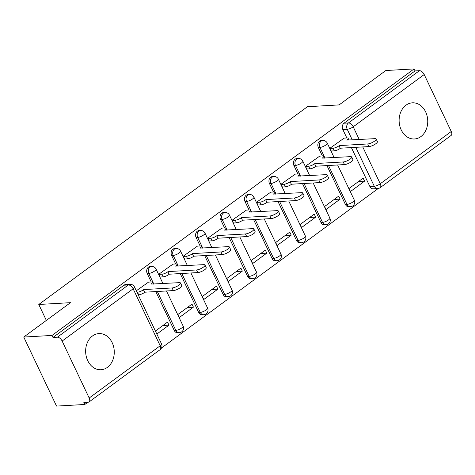 <?xml version="1.0" encoding="UTF-8"?>
<svg xmlns="http://www.w3.org/2000/svg" width="475" height="475" viewBox="0 0 475 475"><rect width="100%" height="100%" fill="white"/><g stroke="black" fill="none" stroke-linecap="round" stroke-linejoin="round"><path stroke-width="0.71" d="M150.082 266.576A4.643 3.669 86.7 0 0 148.432 267.188A4.643 3.669 86.7 0 0 147.208 273.523L148.77 273.434A4.643 3.669 -93.3 0 1 149.999 267.098A4.643 3.669 -93.3 0 1 151.644 266.487L150.082 266.576M174.533 248.579A4.643 3.669 86.7 0 0 172.882 249.191A4.643 3.669 86.7 0 0 171.659 255.52L173.227 255.431A4.643 3.669 -93.3 0 1 174.45 249.102A4.643 3.669 -93.3 0 1 176.094 248.49L174.533 248.579M198.983 230.577A4.643 3.669 86.7 0 0 197.339 231.188A4.643 3.669 86.7 0 0 196.11 237.524L197.677 237.435A4.643 3.669 -93.3 0 1 198.9 231.099A4.643 3.669 -93.3 0 1 200.545 230.488L198.983 230.577M223.434 212.58A4.643 3.669 86.7 0 0 221.789 213.192A4.643 3.669 86.7 0 0 220.566 219.521L222.128 219.432A4.643 3.669 -93.3 0 1 223.351 213.103A4.643 3.669 -93.3 0 1 224.996 212.491L223.434 212.58M247.885 194.578A4.643 3.669 86.7 0 0 246.24 195.189A4.643 3.669 86.7 0 0 245.017 201.525L246.578 201.436A4.643 3.669 -93.3 0 1 247.802 195.1A4.643 3.669 -93.3 0 1 249.446 194.489L247.885 194.578M272.335 176.581A4.643 3.669 86.7 0 0 270.691 177.193A4.643 3.669 86.7 0 0 269.467 183.522L271.029 183.433A4.643 3.669 -93.3 0 1 272.252 177.104A4.643 3.669 -93.3 0 1 273.903 176.492L272.335 176.581M296.786 158.579A4.643 3.669 86.7 0 0 295.141 159.19A4.643 3.669 86.7 0 0 293.918 165.526L295.48 165.437A4.643 3.669 -93.3 0 1 296.703 159.101A4.643 3.669 -93.3 0 1 298.353 158.49L296.786 158.579M321.242 140.582A4.643 3.669 86.7 0 0 319.592 141.194A4.643 3.669 86.7 0 0 318.369 147.523L319.93 147.434A4.643 3.669 -93.3 0 1 321.153 141.105A4.643 3.669 -93.3 0 1 322.804 140.493L321.242 140.582M420.886 136.598A18.109 14.303 86.7 0 0 427.072 115.853A18.109 14.303 86.7 0 0 412.401 102.826A18.109 14.303 86.7 0 0 405.977 105.201A18.109 14.303 86.7 0 0 399.796 125.952A18.109 14.303 86.7 0 0 414.461 138.979A18.109 14.303 86.7 0 0 420.886 136.598M107.409 367.359A18.109 14.303 86.7 0 0 113.59 346.613A18.109 14.303 86.7 0 0 98.925 333.587A18.109 14.303 86.7 0 0 92.5 335.962A18.109 14.303 86.7 0 0 86.319 356.713A18.109 14.303 86.7 0 0 100.985 369.74A18.109 14.303 86.7 0 0 107.409 367.359M23.75 337.054L70.46 302.67L38.778 304.475L307.426 106.715L339.108 104.91L385.819 70.526L414.093 68.911L52.024 335.439L23.75 337.054L56.531 406.089L84.805 404.474L87.845 402.236M161.476 348.032L378.195 188.498M84.805 404.474L83.849 402.462L88.255 402.212A4.643 2.529 -126.4 0 0 89.092 401.927A4.643 2.529 -126.4 0 0 89.181 398.026L62.136 341.068A4.643 2.529 -126.4 0 0 57.386 337.202L128.387 284.935A4.643 3.669 -93.3 0 1 130.031 284.329L125.632 284.578A4.643 3.669 -93.3 0 0 123.981 285.19L128.387 284.935A4.643 2.529 -126.4 0 1 133.137 288.8L62.136 341.068M52.024 335.439L52.98 337.452L57.386 337.202M369.865 186.485L374.27 186.236A4.643 3.669 -93.3 0 0 377.673 188.563L373.267 188.812A4.643 3.669 -93.3 0 1 369.865 186.485L351.393 147.583M346.827 137.97L342.819 129.527L347.225 129.277A4.643 3.669 -93.3 0 1 348.448 122.942L419.449 70.674A4.643 2.529 53.6 0 1 424.205 74.539L451.25 131.498A4.643 2.529 53.6 0 1 451.161 135.399L380.16 187.667A4.643 2.529 53.6 0 0 380.249 183.766L451.25 131.498M419.449 70.674L415.049 70.923L414.093 68.911M344.155 138.124L329.923 148.253L331.36 151.27L331.74 150.991M364.58 181.141L363.143 178.125L349.042 188.504L350.473 191.526L364.58 181.141L358.577 181.486M340.13 199.138L338.693 196.122L324.585 206.506L326.022 209.523L340.13 199.138L334.127 199.482M319.699 156.121L305.473 166.25L306.909 169.272L307.289 168.987M315.679 217.14L314.242 214.118L300.135 224.503L301.572 227.525L315.679 217.14L309.676 217.479M295.248 174.123L281.022 184.252L282.459 187.269L282.839 186.99M291.228 235.137L289.792 232.121L275.684 242.505L277.121 245.522L291.228 235.137L285.226 235.481M270.798 192.12L256.571 202.249L258.008 205.271L258.388 204.986M266.772 253.139L265.341 250.117L251.233 260.502L252.67 263.524L266.772 253.139L260.775 253.478M246.347 210.122L232.121 220.252L233.552 223.268L233.938 222.989M242.321 271.136L240.89 268.12L226.783 278.504L228.214 281.521L242.321 271.136L236.324 271.48M221.896 228.119L207.67 238.248L209.101 241.27L209.487 240.985M217.871 289.138L216.44 286.116L202.332 296.501L203.763 299.523L217.871 289.138L211.874 289.477M197.446 246.115L183.219 256.251L184.65 259.267L185.036 258.988M193.42 307.135L191.989 304.119L177.882 314.503L179.312 317.52L193.42 307.135L187.423 307.479M172.995 264.118L158.769 274.247L160.2 277.269L160.586 276.984M156.851 334.056L168.969 325.137L162.973 325.476M168.969 325.137L167.533 322.115L155.414 331.039M148.544 282.114L136.301 290.783M174.254 330.481L175.821 330.392A4.643 3.669 -93.3 0 0 179.217 332.72L177.656 332.809A4.643 3.669 86.7 0 1 174.254 330.481L155.782 291.579M151.222 281.966L147.208 273.523M198.704 312.479L200.272 312.39A4.643 3.669 -93.3 0 0 203.668 314.717L202.107 314.806A4.643 3.669 86.7 0 1 198.704 312.479L180.233 273.576M175.673 263.963L171.659 255.52M223.161 294.482L224.723 294.393A4.643 3.669 -93.3 0 0 228.119 296.721L226.557 296.81A4.643 3.669 86.7 0 1 223.161 294.482L204.683 255.58M200.123 245.967L196.11 237.524M247.612 276.48L249.173 276.391A4.643 3.669 -93.3 0 0 252.569 278.718L251.008 278.807A4.643 3.669 86.7 0 1 247.612 276.48L229.14 237.577M224.574 227.964L220.566 219.521M272.062 258.483L273.624 258.394A4.643 3.669 -93.3 0 0 277.02 260.722L275.458 260.811A4.643 3.669 86.7 0 1 272.062 258.483L253.591 219.581M249.025 209.968L245.017 201.525M296.513 240.481L298.074 240.392A4.643 3.669 -93.3 0 0 301.477 242.719L299.909 242.808A4.643 3.669 86.7 0 1 296.513 240.481L278.041 201.578M273.475 191.965L269.467 183.522M320.963 222.484L322.525 222.395A4.643 3.669 -93.3 0 0 325.927 224.723L324.36 224.812A4.643 3.669 86.7 0 1 320.963 222.484L302.492 183.582M297.926 173.969L293.918 165.526M345.414 204.482L346.976 204.393A4.643 3.669 -93.3 0 0 350.378 206.72L348.816 206.809A4.643 3.669 86.7 0 1 345.414 204.482L326.942 165.579M322.377 155.966L318.369 147.523M46.348 320.417L38.778 304.475M52.98 337.452L123.981 285.19M415.049 70.923L344.043 123.191A4.643 3.669 86.7 0 0 342.819 129.527M329.994 148.402L333.082 148.224A4.643 1.3 -25.4 0 0 339.061 145.76L340.302 148.372A4.643 1.3 154.6 0 1 334.323 150.842L331.241 151.02M339.293 145.582L367.709 143.967A5.338 1.496 -25.4 0 0 373.362 141.924A5.338 1.496 -25.4 0 0 376.141 139.021L377.382 141.639A5.338 1.496 154.6 0 1 374.603 144.537A5.338 1.496 154.6 0 1 368.95 146.579L340.539 148.2M376.141 139.021A5.338 1.496 -25.4 0 0 374.918 138.658L346.738 140.101A4.643 1.3 -25.4 0 0 348.092 138.273A4.643 1.3 -25.4 0 0 347.035 137.958L343.651 138.148M305.544 166.404L308.631 166.226A4.643 1.3 -25.4 0 0 314.61 163.756L315.851 166.375A4.643 1.3 154.6 0 1 309.872 168.845L306.791 169.017M314.842 163.584L343.259 161.963A5.338 1.496 -25.4 0 0 348.911 159.921A5.338 1.496 -25.4 0 0 351.684 157.023L352.931 159.636A5.338 1.496 154.6 0 1 350.152 162.539A5.338 1.496 154.6 0 1 344.5 164.582L316.083 166.203M351.684 157.023A5.338 1.496 -25.4 0 0 350.467 156.655L322.287 158.104A4.643 1.3 -25.4 0 0 323.641 156.275A4.643 1.3 -25.4 0 0 322.584 155.954L319.2 156.15M281.093 184.401L284.181 184.223A4.643 1.3 -25.4 0 0 290.16 181.753L291.401 184.371A4.643 1.3 154.6 0 1 285.422 186.841L282.334 187.019M290.391 181.581L318.808 179.966A5.338 1.496 -25.4 0 0 324.461 177.923A5.338 1.496 -25.4 0 0 327.233 175.02L328.48 177.638A5.338 1.496 154.6 0 1 325.702 180.536A5.338 1.496 154.6 0 1 320.049 182.578L291.632 184.199M327.233 175.02A5.338 1.496 -25.4 0 0 326.016 174.658L297.837 176.1A4.643 1.3 -25.4 0 0 299.191 174.272A4.643 1.3 -25.4 0 0 298.128 173.957L294.749 174.147M256.642 202.403L259.73 202.225A4.643 1.3 -25.4 0 0 265.703 199.755L266.95 202.374A4.643 1.3 154.6 0 1 260.971 204.844L257.883 205.016M265.941 199.583L294.358 197.962A5.338 1.496 -25.4 0 0 300.01 195.92A5.338 1.496 -25.4 0 0 302.783 193.016L304.03 195.635A5.338 1.496 154.6 0 1 301.251 198.538A5.338 1.496 154.6 0 1 295.598 200.581L267.182 202.196M302.783 193.016A5.338 1.496 -25.4 0 0 301.566 192.654L273.386 194.103A4.643 1.3 -25.4 0 0 274.74 192.274A4.643 1.3 -25.4 0 0 273.677 191.953L270.293 192.149M232.192 220.4L235.279 220.222A4.643 1.3 -25.4 0 0 241.252 217.752L242.499 220.37A4.643 1.3 154.6 0 1 236.52 222.84L233.433 223.018M241.49 217.58L269.907 215.965A5.338 1.496 -25.4 0 0 275.559 213.922A5.338 1.496 -25.4 0 0 278.332 211.019L279.573 213.637A5.338 1.496 154.6 0 1 276.8 216.535A5.338 1.496 154.6 0 1 271.148 218.577L242.731 220.198M278.332 211.019A5.338 1.496 -25.4 0 0 277.115 210.657L248.936 212.099A4.643 1.3 -25.4 0 0 250.289 210.271A4.643 1.3 -25.4 0 0 249.227 209.956L245.842 210.146M207.741 238.397L210.829 238.224A4.643 1.3 -25.4 0 0 216.802 235.754L218.043 238.373A4.643 1.3 154.6 0 1 212.07 240.843L208.982 241.015M217.039 235.582L245.456 233.961A5.338 1.496 -25.4 0 0 251.109 231.919A5.338 1.496 -25.4 0 0 253.882 229.015L255.123 231.634A5.338 1.496 154.6 0 1 252.35 234.537A5.338 1.496 154.6 0 1 246.697 236.58L218.28 238.195M253.882 229.015A5.338 1.496 -25.4 0 0 252.664 228.653L224.485 230.102A4.643 1.3 -25.4 0 0 225.833 228.273A4.643 1.3 -25.4 0 0 224.776 227.953L221.392 228.148M183.291 256.399L186.378 256.221A4.643 1.3 -25.4 0 0 192.351 253.751L193.592 256.369A4.643 1.3 154.6 0 1 187.619 258.839L184.532 259.017M192.589 253.579L221 251.964A5.338 1.496 -25.4 0 0 226.658 249.921A5.338 1.496 -25.4 0 0 229.431 247.018L230.672 249.636A5.338 1.496 154.6 0 1 227.899 252.534A5.338 1.496 154.6 0 1 222.247 254.576L193.83 256.197M229.431 247.018A5.338 1.496 -25.4 0 0 228.214 246.656L200.034 248.098A4.643 1.3 -25.4 0 0 201.382 246.27A4.643 1.3 -25.4 0 0 200.325 245.955L196.941 246.145M158.84 274.396L161.922 274.223A4.643 1.3 -25.4 0 0 167.901 271.753L169.142 274.372A4.643 1.3 154.6 0 1 163.168 276.836L160.081 277.014M168.138 271.581L196.549 269.96A5.338 1.496 -25.4 0 0 202.202 267.918A5.338 1.496 -25.4 0 0 204.98 265.014L206.221 267.633A5.338 1.496 154.6 0 1 203.448 270.536A5.338 1.496 154.6 0 1 197.796 272.579L169.379 274.194M204.98 265.014A5.338 1.496 -25.4 0 0 203.763 264.652L175.578 266.101A4.643 1.3 -25.4 0 0 176.932 264.272A4.643 1.3 -25.4 0 0 175.875 263.952L172.49 264.147M136.996 292.25L137.471 292.22A4.643 1.3 -25.4 0 0 143.45 289.75L144.691 292.368A4.643 1.3 154.6 0 1 138.718 294.838L138.243 294.862M143.682 289.578L172.098 287.963A5.338 1.496 -25.4 0 0 177.751 285.92A5.338 1.496 -25.4 0 0 180.53 283.017L181.771 285.635A5.338 1.496 154.6 0 1 178.998 288.533A5.338 1.496 154.6 0 1 173.339 290.575L144.928 292.196M180.53 283.017A5.338 1.496 -25.4 0 0 179.312 282.655L151.127 284.098A4.643 1.3 -25.4 0 0 152.481 282.269A4.643 1.3 -25.4 0 0 151.424 281.954L148.04 282.144M89.181 398.026L160.188 345.758L133.137 288.8A4.643 1.3 -25.4 0 0 134.49 286.971A4.643 4.643 0 0 0 130.031 284.329M362.758 146.935L380.249 183.766A4.643 1.3 154.6 0 1 374.27 186.236L355.799 147.333M352.29 139.947L347.225 129.277A4.643 1.3 154.6 0 0 353.204 126.807L359.254 139.549M424.205 74.539L353.204 126.807A4.643 2.529 -126.4 0 0 348.448 122.942L344.043 123.191M179.217 332.72A4.643 4.643 0 0 0 183.148 326.093A4.643 1.3 -25.4 0 1 181.794 327.922A4.643 1.3 -25.4 0 1 175.821 330.392L157.344 291.49M153.841 284.103L148.77 273.434A4.643 1.3 -25.4 0 0 154.749 270.964A4.643 1.3 154.6 0 0 156.103 269.135A4.643 4.643 0 0 0 151.644 266.487M203.668 314.717A4.643 4.643 0 0 0 207.599 308.091A4.643 1.3 -25.4 0 1 206.245 309.92A4.643 1.3 -25.4 0 1 200.272 312.39L181.8 273.487M178.291 266.107L173.227 255.431A4.643 1.3 -25.4 0 0 179.2 252.961A4.643 1.3 154.6 0 0 180.553 251.132A4.643 4.643 0 0 0 176.094 248.49M228.119 296.721A4.643 4.643 0 0 0 232.049 290.094A4.643 1.3 -25.4 0 1 230.696 291.923A4.643 1.3 -25.4 0 1 224.723 294.393L206.251 255.491M202.742 248.104L197.677 237.435A4.643 1.3 -25.4 0 0 203.65 234.965A4.643 1.3 154.6 0 0 205.004 233.136A4.643 4.643 0 0 0 200.545 230.488M252.569 278.718A4.643 4.643 0 0 0 256.5 272.092A4.643 1.3 -25.4 0 1 255.146 273.921A4.643 1.3 -25.4 0 1 249.173 276.391L230.702 237.488M227.192 230.108L222.128 219.432A4.643 1.3 -25.4 0 0 228.101 216.962A4.643 1.3 154.6 0 0 229.455 215.133A4.643 4.643 0 0 0 224.996 212.491M277.02 260.722A4.643 4.643 0 0 0 280.951 254.095A4.643 1.3 -25.4 0 1 279.603 255.924A4.643 1.3 -25.4 0 1 273.624 258.394L255.152 219.492M251.643 212.105L246.578 201.436A4.643 1.3 -25.4 0 0 252.552 198.966A4.643 1.3 154.6 0 0 253.905 197.137A4.643 4.643 0 0 0 249.446 194.489M301.477 242.719A4.643 4.643 0 0 0 305.401 236.093A4.643 1.3 -25.4 0 1 304.053 237.922A4.643 1.3 -25.4 0 1 298.074 240.392L279.603 201.489M276.1 194.109L271.029 183.433A4.643 1.3 -25.4 0 0 277.008 180.963A4.643 1.3 154.6 0 0 278.356 179.134A4.643 4.643 0 0 0 273.903 176.492M325.927 224.723A4.643 4.643 0 0 0 329.858 218.096A4.643 1.3 -25.4 0 1 328.504 219.925A4.643 1.3 -25.4 0 1 322.525 222.395L304.053 183.493M300.55 176.106L295.48 165.437A4.643 1.3 -25.4 0 0 301.459 162.967A4.643 1.3 154.6 0 0 302.807 161.138A4.643 4.643 0 0 0 298.353 158.49M350.378 206.72A4.643 4.643 0 0 0 354.308 200.094A4.643 1.3 -25.4 0 1 352.955 201.922A4.643 1.3 -25.4 0 1 346.976 204.393L328.504 165.49M325.001 158.11L319.93 147.434A4.643 1.3 -25.4 0 0 325.909 144.964A4.643 1.3 154.6 0 0 327.263 143.135A4.643 4.643 0 0 0 322.804 140.493M161.536 343.93A4.643 1.3 -25.4 0 1 160.188 345.758A4.643 2.529 53.6 0 1 160.099 349.659A4.643 4.643 0 0 0 161.536 343.93L134.49 286.971M339.061 145.76L340.302 148.372M333.082 148.224L334.323 150.842M367.709 143.967L368.95 146.579M314.61 163.756L315.851 166.375M308.631 166.226L309.872 168.845M343.259 161.963L344.5 164.582M290.16 181.753L291.401 184.371M284.181 184.223L285.422 186.841M318.808 179.966L320.049 182.578M265.703 199.755L266.95 202.374M259.73 202.225L260.971 204.844M294.358 197.962L295.598 200.581M241.252 217.752L242.499 220.37M235.279 220.222L236.52 222.84M269.907 215.965L271.148 218.577M216.802 235.754L218.043 238.373M210.829 238.224L212.07 240.843M245.456 233.961L246.697 236.58M192.351 253.751L193.592 256.369M186.378 256.221L187.619 258.839M221 251.964L222.247 254.576M167.901 271.753L169.142 274.372M161.922 274.223L163.168 276.836M196.549 269.96L197.796 272.579M143.45 289.75L144.691 292.368M137.471 292.22L138.718 294.838M172.098 287.963L173.339 290.575M327.263 143.135L334.121 157.587M337.63 164.973L354.308 200.094M302.807 161.138L309.67 175.59M313.179 182.97L329.858 218.096M278.356 179.134L285.22 193.586M288.729 200.973L305.401 236.093M253.905 197.137L260.769 211.589M264.272 218.969L280.951 254.095M229.455 215.133L236.318 229.585M239.822 236.972L256.5 272.092M205.004 233.136L211.868 247.588M215.371 254.968L232.049 290.094M180.553 251.132L187.417 265.584M190.92 272.971L207.599 308.091M156.103 269.135L162.961 283.581M166.47 290.967L183.148 326.093M89.092 401.927L160.099 349.659M377.673 188.563A4.643 4.643 0 0 0 380.16 187.667M348.092 138.273L348.977 140.137M323.641 156.275L324.526 158.133M299.191 174.272L300.075 176.136M274.74 192.274L275.625 194.132M250.289 210.271L251.168 212.135M225.833 228.273L226.717 230.132M201.382 246.27L202.267 248.134M176.932 264.272L177.816 266.131M152.481 282.269L153.366 284.133"/></g></svg>
